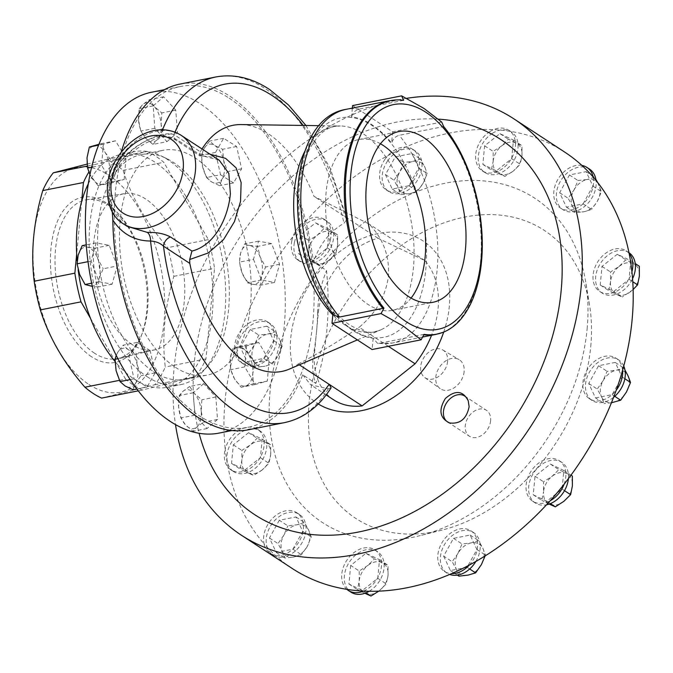 <?xml version="1.0" encoding="UTF-8"?>
<svg xmlns="http://www.w3.org/2000/svg" width="673" height="673" viewBox="0 0 673 673"><rect width="100%" height="100%" fill="white"/><g stroke="black" fill="none" stroke-linecap="round" stroke-linejoin="round"><path stroke-width="0.5" stroke-dasharray="3.37 2.52" d="M464.134 371.538A17.33 12.711 123.2 0 1 454.881 387.312A17.33 12.711 123.2 0 1 440.142 388.615A17.33 12.711 123.2 0 1 435.793 377.158A17.33 12.711 123.2 0 1 444.617 361.695A17.33 12.711 123.2 0 1 459.104 359.634A17.33 12.711 123.2 0 1 464.134 371.538M447.638 361.325A16.497 12.097 123.2 0 1 438.83 376.342A16.497 12.097 123.2 0 1 424.798 377.578A16.497 12.097 123.2 0 1 420.659 366.676A16.497 12.097 123.2 0 1 429.063 351.962A16.497 12.097 123.2 0 1 442.851 349.994A16.497 12.097 123.2 0 1 447.638 361.325M94.573 353.232A80.928 44.662 -101.2 0 1 55.186 267.442A80.928 44.662 -101.2 0 1 86.691 199.738A80.928 44.662 -101.2 0 1 108.555 205.315A80.928 44.662 -101.2 0 1 118.759 214.022A80.928 44.662 -101.2 0 1 142.356 333.026A80.928 44.662 -101.2 0 1 118.17 358.465A80.928 44.662 -101.2 0 1 94.573 353.232M132.169 344.542A79.549 43.905 -101.2 0 1 93.446 260.207A79.549 43.905 -101.2 0 1 124.421 193.656A79.549 43.905 -101.2 0 1 145.906 199.141A79.549 43.905 -101.2 0 1 184.545 281.928A79.549 43.905 -101.2 0 1 155.362 349.691A79.549 43.905 -101.2 0 1 132.169 344.542M91.587 356.783A84.226 46.487 -101.2 0 1 50.955 248.472A84.226 46.487 -101.2 0 1 106.141 202.834A84.226 46.487 -101.2 0 1 116.757 211.894A84.226 46.487 -101.2 0 1 141.322 335.751A84.226 46.487 -101.2 0 1 91.587 356.783M380.464 143.77A87.044 48.044 78.8 0 0 358.659 139.547A87.044 48.044 78.8 0 0 325.749 213.047A87.044 48.044 78.8 0 0 368.072 304.482A87.044 48.044 78.8 0 0 392.527 310.312A87.044 48.044 78.8 0 0 411.068 298.089M490.625 420.76A15.504 11.374 123.2 0 1 482.541 434.741A15.504 11.374 123.2 0 1 469.451 436.247A15.504 11.374 123.2 0 1 465.262 425.79A15.504 11.374 123.2 0 1 473.346 411.809A15.504 11.374 123.2 0 1 486.436 410.303A15.504 11.374 123.2 0 1 490.625 420.76M281.415 557.185A24.245 17.784 -56.8 0 0 303.759 539.216A24.245 17.784 -56.8 0 0 299.376 514.416A24.245 17.784 -56.8 0 0 290.778 512.22A24.245 17.784 -56.8 0 0 268.434 530.189A24.245 17.784 -56.8 0 0 272.826 554.998A24.245 17.784 -56.8 0 0 281.415 557.185M564.79 152.148A248.808 182.509 -56.8 0 0 510.269 131.353A248.808 182.509 -56.8 0 0 493.612 129.62A248.808 182.509 -56.8 0 0 405.516 147.093A248.808 182.509 -56.8 0 0 387.884 155.631A248.808 182.509 -56.8 0 0 306.93 219.978A248.808 182.509 -56.8 0 0 293.058 236.484A248.808 182.509 -56.8 0 0 240.951 330.477A248.808 182.509 -56.8 0 0 234.541 350.54A248.808 182.509 -56.8 0 0 225.068 400.713A248.808 182.509 -56.8 0 0 225.236 448.975A24.245 17.784 -56.8 0 0 228.021 467.222A24.245 17.784 -56.8 0 0 230.494 469.535A24.245 17.784 -56.8 0 0 230.974 469.863A24.245 17.784 -56.8 0 0 258.912 459.634A24.245 17.784 -56.8 0 0 257.995 429.61A24.245 17.784 -56.8 0 0 257.523 429.281A24.245 17.784 -56.8 0 0 225.236 448.975A248.808 182.509 -56.8 0 0 228.021 467.222A248.808 182.509 -56.8 0 0 264.018 543.734A24.245 17.784 -56.8 0 0 270.218 553.29A24.245 17.784 -56.8 0 0 275.24 555.267A24.245 17.784 -56.8 0 0 278.807 555.486A24.245 17.784 -56.8 0 0 301.159 537.508A24.245 17.784 -56.8 0 0 296.768 512.708A24.245 17.784 -56.8 0 0 288.179 510.513A24.245 17.784 -56.8 0 0 264.018 543.734A248.808 182.509 -56.8 0 0 275.24 555.267A248.808 182.509 -56.8 0 0 292.36 568.559M219.137 433.084A173.743 95.894 78.8 0 0 284.814 286.378A173.743 95.894 78.8 0 0 200.352 103.878A173.743 95.894 78.8 0 0 151.543 92.235M229.173 98.157A173.743 95.894 -101.2 0 1 313.643 280.666A173.743 95.894 -101.2 0 1 247.958 427.363A173.743 95.894 -101.2 0 1 199.158 415.729A173.743 95.894 -101.2 0 1 114.688 233.22A173.743 95.894 -101.2 0 1 180.372 86.523A173.743 95.894 -101.2 0 1 229.173 98.157M88.962 384.485A114.536 63.22 78.8 0 0 164.002 322.426A114.536 63.22 78.8 0 0 108.757 175.131A114.536 63.22 78.8 0 0 33.717 237.19A114.536 63.22 78.8 0 0 88.962 384.485M90.392 318.11L116.202 362.865A118.768 65.55 78.8 0 0 134.432 379.261A118.768 65.55 78.8 0 0 153.461 387.236A118.768 65.55 78.8 0 0 167.796 387.211A118.768 65.55 78.8 0 0 184.225 379.496A118.768 65.55 78.8 0 0 207.755 339.848L212.718 287.354A118.768 65.55 78.8 0 0 198.989 223.327L163.8 162.302A125.464 69.243 78.8 0 0 147.118 151.391L106.443 159.451A125.464 69.243 -101.2 0 1 114.856 164.128A125.464 69.243 -101.2 0 1 123.125 170.37C131.513 197.256 146.377 223.015 167.703 247.664A125.464 69.243 -101.2 0 1 173.844 276.334C164.607 307.847 161.747 338.065 165.28 366.995A125.464 69.243 -101.2 0 1 154.74 384.754L101.598 398.113M119.441 380.354L125.59 379.135A125.464 69.243 78.8 0 0 133.851 385.377A125.464 69.243 78.8 0 0 142.272 390.046L195.414 376.687A125.464 69.243 78.8 0 0 205.955 358.928L207.755 339.848A118.768 65.55 -101.2 0 0 212.718 287.354L214.519 268.275A125.464 69.243 78.8 0 0 208.378 239.596L198.989 223.327A118.768 65.55 -101.2 0 0 173.18 178.572A118.768 65.55 78.8 0 0 154.95 162.176A118.768 65.55 78.8 0 0 135.929 154.201L105.156 161.941A118.768 65.55 -101.2 0 1 121.594 154.226A118.768 65.55 -101.2 0 1 135.929 154.201L147.118 151.391M147.177 376.729A118.768 65.55 78.8 0 0 180.541 384.687A118.768 65.55 78.8 0 0 203.355 370.974A118.768 65.55 78.8 0 0 222.847 261.486A118.768 65.55 78.8 0 0 167.703 159.652A118.768 65.55 78.8 0 0 160.662 155.665A118.768 65.55 78.8 0 0 134.339 151.694A118.768 65.55 78.8 0 0 89.442 251.98A118.768 65.55 78.8 0 0 147.177 376.729M153.537 371.681A114.536 63.22 78.8 0 0 185.706 379.353A114.536 63.22 78.8 0 0 207.713 366.129A114.536 63.22 78.8 0 0 226.507 260.535A114.536 63.22 78.8 0 0 173.323 162.328A114.536 63.22 78.8 0 0 166.534 158.483A114.536 63.22 78.8 0 0 141.153 154.655A114.536 63.22 78.8 0 0 97.854 251.366A114.536 63.22 78.8 0 0 153.537 371.681M175.443 367.332A114.536 63.22 78.8 0 0 207.621 375.004A114.536 63.22 78.8 0 0 250.92 278.294A114.536 63.22 78.8 0 0 195.237 157.987A114.536 63.22 78.8 0 0 163.059 150.315A114.536 63.22 78.8 0 0 119.76 247.016A114.536 63.22 78.8 0 0 175.443 367.332M492.51 133.271A24.245 17.784 -56.8 0 0 478.688 153.595A24.245 17.784 -56.8 0 0 484.871 172.54A24.245 17.784 -56.8 0 0 503.783 171.228A24.245 17.784 -56.8 0 0 517.604 150.895A24.245 17.784 -56.8 0 0 511.421 131.958A24.245 17.784 -56.8 0 0 492.51 133.271M489.91 131.563A24.245 17.784 -56.8 0 0 476.089 151.896A24.245 17.784 -56.8 0 0 482.272 170.833A24.245 17.784 -56.8 0 0 501.183 169.52A24.245 17.784 -56.8 0 0 510.269 131.353A24.245 17.784 -56.8 0 0 508.822 130.251A24.245 17.784 -56.8 0 0 493.612 129.62A24.245 17.784 -56.8 0 0 489.91 131.563M237.872 356.034A24.245 17.784 -56.8 0 0 243.727 364.228A24.245 17.784 -56.8 0 0 267.669 358.869A24.245 17.784 -56.8 0 0 276.123 331.848A24.245 17.784 -56.8 0 0 270.268 323.654A24.245 17.784 -56.8 0 0 246.326 329.013A24.245 17.784 -56.8 0 0 237.872 356.034M235.264 354.334A24.245 17.784 -56.8 0 0 241.119 362.528A24.245 17.784 -56.8 0 0 265.061 357.17A24.245 17.784 -56.8 0 0 273.524 330.14A24.245 17.784 -56.8 0 0 267.669 321.946A24.245 17.784 -56.8 0 0 240.951 330.477A24.245 17.784 -56.8 0 0 234.541 350.54A24.245 17.784 -56.8 0 0 235.264 354.334M369.166 591.273A24.245 17.784 -56.8 0 0 369.856 590.852A24.245 17.784 -56.8 0 0 383.677 570.519A24.245 17.784 -56.8 0 0 377.494 551.582A24.245 17.784 -56.8 0 0 358.583 552.895A24.245 17.784 -56.8 0 0 344.761 573.219A24.245 17.784 -56.8 0 0 350.944 592.164M363.546 591.087A24.245 17.784 -56.8 0 0 367.248 589.144A24.245 17.784 -56.8 0 0 381.069 568.82A24.245 17.784 -56.8 0 0 374.886 549.875A24.245 17.784 -56.8 0 0 355.975 551.187A24.245 17.784 -56.8 0 0 346.881 589.355M623.745 366.036A24.245 17.784 -56.8 0 0 618.647 359.887A24.245 17.784 -56.8 0 0 594.705 365.246A24.245 17.784 -56.8 0 0 586.242 392.275A24.245 17.784 -56.8 0 0 592.097 400.469A24.245 17.784 -56.8 0 0 613.591 397.306M622.618 370.175A24.245 17.784 -56.8 0 0 621.894 366.381A24.245 17.784 -56.8 0 0 616.039 358.187A24.245 17.784 -56.8 0 0 592.097 363.546A24.245 17.784 -56.8 0 0 583.634 390.567A24.245 17.784 -56.8 0 0 589.489 398.761A24.245 17.784 -56.8 0 0 616.207 390.239M387.64 160.914A24.245 17.784 -56.8 0 0 388.809 191.586A24.245 17.784 -56.8 0 0 416.528 181.685A24.245 17.784 -56.8 0 0 415.359 151.004A24.245 17.784 -56.8 0 0 387.64 160.914M385.032 159.207A24.245 17.784 -56.8 0 0 386.201 189.879A24.245 17.784 -56.8 0 0 413.929 179.977A24.245 17.784 -56.8 0 0 412.751 149.305A24.245 17.784 -56.8 0 0 405.516 147.093A24.245 17.784 -56.8 0 0 387.884 155.631A24.245 17.784 -56.8 0 0 385.032 159.207M233.102 471.243A24.245 17.784 -56.8 0 0 233.581 471.563A24.245 17.784 -56.8 0 0 261.519 461.341A24.245 17.784 -56.8 0 0 260.602 431.309A24.245 17.784 -56.8 0 0 260.123 430.989A24.245 17.784 -56.8 0 0 232.185 441.21A24.245 17.784 -56.8 0 0 233.102 471.243M475.861 561.45A24.245 17.784 -56.8 0 0 473.556 532.536A24.245 17.784 -56.8 0 0 445.837 542.438A24.245 17.784 -56.8 0 0 447.007 573.11A24.245 17.784 -56.8 0 0 449.69 574.456M469.274 565.084A24.245 17.784 -56.8 0 0 472.126 561.501A24.245 17.784 -56.8 0 0 470.949 530.829A24.245 17.784 -56.8 0 0 443.229 540.73A24.245 17.784 -56.8 0 0 444.407 571.411A24.245 17.784 -56.8 0 0 451.642 573.615M628.969 252.678A24.245 17.784 -56.8 0 0 628.792 252.552A24.245 17.784 -56.8 0 0 600.846 262.781A24.245 17.784 -56.8 0 0 601.771 292.805A24.245 17.784 -56.8 0 0 602.242 293.134A24.245 17.784 -56.8 0 0 632.561 278.731M629.137 253.494A24.245 17.784 -56.8 0 0 626.656 251.172A24.245 17.784 -56.8 0 0 626.184 250.852A24.245 17.784 -56.8 0 0 598.247 261.074A24.245 17.784 -56.8 0 0 599.163 291.106A24.245 17.784 -56.8 0 0 599.635 291.426A24.245 17.784 -56.8 0 0 631.922 271.732M589.548 169.125A24.245 17.784 -56.8 0 0 580.95 166.929A24.245 17.784 -56.8 0 0 558.607 184.907A24.245 17.784 -56.8 0 0 562.998 209.707A24.245 17.784 -56.8 0 0 571.587 211.902A24.245 17.784 -56.8 0 0 596.042 180.44M581.918 165.449A24.245 17.784 -56.8 0 0 578.351 165.23A24.245 17.784 -56.8 0 0 555.999 183.199A24.245 17.784 -56.8 0 0 560.39 207.999A24.245 17.784 -56.8 0 0 568.979 210.195A24.245 17.784 -56.8 0 0 593.14 176.974M568.391 478.646A24.245 17.784 -56.8 0 0 561.829 462.368A24.245 17.784 -56.8 0 0 529.163 483.643A24.245 17.784 -56.8 0 0 535.279 502.95A24.245 17.784 -56.8 0 0 546.51 504.809M564.1 484.224A24.245 17.784 -56.8 0 0 565.328 479.967A24.245 17.784 -56.8 0 0 559.221 460.66A24.245 17.784 -56.8 0 0 526.564 481.935A24.245 17.784 -56.8 0 0 532.671 501.242A24.245 17.784 -56.8 0 0 550.228 500.737M294.429 242.448A24.245 17.784 -56.8 0 0 300.545 261.755A24.245 17.784 -56.8 0 0 333.202 240.48A24.245 17.784 -56.8 0 0 327.095 221.173A24.245 17.784 -56.8 0 0 294.429 242.448M291.83 240.741A24.245 17.784 -56.8 0 0 297.937 260.047A24.245 17.784 -56.8 0 0 330.594 238.772A24.245 17.784 -56.8 0 0 324.487 219.465A24.245 17.784 -56.8 0 0 306.93 219.978A24.245 17.784 -56.8 0 0 293.058 236.484A24.245 17.784 -56.8 0 0 291.83 240.741M590.751 346.427A172.12 126.255 -56.8 0 0 589.498 304.76A172.12 126.255 -56.8 0 0 445.4 222.359A172.12 126.255 -56.8 0 0 309.176 402.269A172.12 126.255 -56.8 0 0 442.094 530.072A172.12 126.255 -56.8 0 0 590.751 346.427M587.125 328.912A193.832 142.18 -56.8 0 0 585.712 281.995A193.832 142.18 -56.8 0 0 423.435 189.197A193.832 142.18 -56.8 0 0 270.033 391.795A193.832 142.18 -56.8 0 0 419.716 535.716A193.832 142.18 -56.8 0 0 587.125 328.912M406.551 98.342A248.808 182.509 -56.8 0 0 174.156 367.408A248.808 182.509 -56.8 0 0 175.485 424.587M318.287 313.122L317.622 312.684A198.055 109.312 -101.2 0 1 316.436 332.698L318.287 313.122A70.48 51.703 123.2 0 1 377.974 238.225L424.856 260.535A83.174 61.007 123.2 0 1 438.081 308.571A83.174 61.007 123.2 0 1 431.57 335.263M388.371 346.309L359.222 327.238C376.039 313.122 385.772 296.078 388.447 276.107C389.617 255.833 383.13 238.461 368.989 223.983L314.005 196.381A125.464 69.243 -101.2 0 0 268.241 133.708A125.464 69.243 -101.2 0 0 241.094 124.572M121.224 152.182A176.208 97.257 -101.2 0 0 118.044 164.7C129.839 149.928 144.03 139.95 160.611 134.768C165.97 133.523 170.437 133.464 174.021 134.583L200.335 151.795L199.637 154.159L200.243 156.06C210.01 156.254 216.37 157.659 219.314 160.275L200.991 155.421L179.447 141.33C173.373 136.981 165.693 135.466 156.405 136.787C139.084 142.281 125.304 153.04 115.083 169.066L109.337 188.356L112.223 211.145A8.808 4.307 -20.7 0 0 112.82 208.302L110.995 200.773M179.884 84.1A176.208 97.257 -101.2 0 1 229.384 95.903A176.208 97.257 -101.2 0 1 313.357 261.898L326.531 270.512A198.055 109.312 -101.2 0 1 315.856 383.408C312.407 375.374 311.767 364.85 313.921 351.844A198.055 109.312 -101.2 0 0 316.436 332.698L314.585 352.273L313.921 351.844M299.342 364.825L298.156 364.051A125.464 69.243 -101.2 0 1 289.567 369.014M298.156 364.051C318.312 353.594 338.67 341.32 359.222 327.238M352.341 108.101L351.508 116.858A112.441 62.059 -101.2 0 1 372.043 124.799A112.441 62.059 -101.2 0 1 391.602 143.088C392.99 138.941 395.522 136.341 399.198 135.298L443.692 126.566M424.049 334.355L379.538 343.272L377.553 343.339L373.153 338.258A112.441 62.059 -101.2 0 1 352.618 330.325A112.441 62.059 -101.2 0 1 333.059 312.036L334.405 315.376M443.709 332.075A96.912 71.086 -56.8 0 0 449.32 306.341A96.912 71.086 -56.8 0 0 378.419 233.497A96.912 71.086 -56.8 0 0 290.778 337.787A96.912 71.086 -56.8 0 0 318.245 403.96M438.367 119.138A224.328 164.549 -56.8 0 0 194.177 363.437A224.328 164.549 -56.8 0 0 199.099 433.277M118.044 164.7L115.941 171.783L109.337 188.356C108.631 194.892 109.354 201.084 111.508 206.939L127.163 226.33C121.485 223.066 116.698 217.051 112.82 208.302A8.808 4.307 -20.7 0 0 111.508 206.939M248.438 429.786A176.208 97.257 -101.2 0 0 302.69 374.794L315.856 383.408M403.607 100.336L359.104 109.068C355.437 110.111 352.904 112.711 351.508 116.858M441.707 122.082L392.662 131.807L352.576 105.585M392.662 131.807L391.602 143.088M333.059 312.036L332.925 313.525M373.153 338.258L372.085 349.531M115.083 169.066A8.808 2.078 28.6 0 1 116.488 171.447L116.488 171.447A8.808 2.078 28.6 0 1 115.941 171.783M200.335 151.795A125.464 69.243 -101.2 0 1 202.026 148.969M199.637 154.159L210.069 154.226M377.974 238.225L314.005 196.381M302.69 374.794L310.682 384.796L328.348 388.801L331.141 387.749M303.195 125.439A167.4 92.394 -101.2 0 1 344.971 216.63L347.091 219.162L343.996 223.285C330.014 231.218 319.801 244.089 313.357 261.898M162.513 129.822A176.208 97.257 -101.2 0 0 160.611 134.768A8.808 3.988 -107.8 0 1 158.82 137.41L158.82 137.41A8.808 3.988 -107.8 0 1 156.405 136.787M175.022 132.16A167.4 92.394 -101.2 0 0 174.021 134.583A8.808 6.461 -56.8 0 0 176.41 140.522L176.41 140.522A8.808 6.461 -56.8 0 0 179.447 141.33M200.243 156.06L200.991 155.421M333.648 399.829A70.48 51.703 123.2 0 1 314.585 352.273M317.622 312.684C318.043 298.366 321.013 284.309 326.531 270.512M424.856 260.535L368.989 223.983M329.105 229.308L315.578 222.864L300.284 235.02L298.526 253.62L312.062 260.056L327.347 247.9L329.105 229.308L337.636 234.885L337.653 244.77A17.624 12.922 -56.8 0 0 331.764 232.252A17.624 12.922 -56.8 0 0 317.353 235.113A17.624 12.922 -56.8 0 0 308.823 250.482L308.806 240.598L317.353 235.113L324.1 228.441L337.636 234.885M329.122 260.14A17.624 12.922 -56.8 0 0 337.653 244.77L335.877 253.477L329.122 260.14L320.584 265.633L314.712 263A17.624 12.922 -56.8 0 0 329.122 260.14M314.712 263A17.624 12.922 123.2 0 1 308.823 250.482L307.048 259.198L314.712 263M315.578 222.864L324.1 228.441M327.347 247.9L335.877 253.477M312.062 260.056L320.584 265.633M298.526 253.62L307.048 259.198M300.284 235.02L308.806 240.598M533.26 494.815L546.796 501.25L562.09 489.094L563.839 470.503L550.312 464.059L535.018 476.215L533.26 494.815L541.782 500.392L543.557 491.677A17.624 12.922 -56.8 0 0 549.446 504.195A17.624 12.922 -56.8 0 0 563.856 501.335A17.624 12.922 -56.8 0 0 572.387 485.965A17.624 12.922 123.2 0 0 566.498 473.447A17.624 12.922 -56.8 0 0 552.087 476.307A17.624 12.922 -56.8 0 0 543.557 491.677L543.54 481.792L552.087 476.307L558.834 469.636L572.37 476.08M549.446 504.195L541.782 500.392M546.796 501.25L550.396 503.606M535.018 476.215L543.54 481.792M550.312 464.059L558.834 469.636M563.839 470.503L570.982 475.172M562.09 489.094L564.487 490.667M583.07 203.869L592.913 186.118L586.116 171.665L569.467 174.963L559.625 192.714L566.43 207.166L583.07 203.869L591.592 209.446L584.172 211.684A17.624 12.922 -56.8 0 0 597.414 201.151A17.624 12.922 -56.8 0 0 598.936 185.05A17.624 12.922 -56.8 0 0 587.218 179.472L594.638 177.243L595.874 179.304M572.445 206.106A17.624 12.922 -56.8 0 0 584.172 211.684L574.952 212.744L572.445 206.106L568.155 198.291L573.968 190.005A17.624 12.922 -56.8 0 0 572.445 206.106M573.968 190.005A17.624 12.922 123.2 0 1 587.218 179.472L577.998 180.541L573.968 190.005M597.582 182.366L601.435 191.696L597.414 201.151L591.592 209.446M592.913 186.118L601.435 191.696M566.43 207.166L574.952 212.744M559.625 192.714L568.155 198.291M569.467 174.963L577.998 180.541M586.116 171.665L594.638 177.243M613.759 291.443L629.053 279.287L630.811 260.687L617.276 254.251L601.982 266.407L600.223 284.999L613.759 291.443L622.281 297.02L616.409 294.387A17.624 12.922 -56.8 0 0 630.828 291.527A17.624 12.922 -56.8 0 0 639.35 276.149A17.624 12.922 -56.8 0 0 633.461 263.631L639.333 266.264M610.52 281.869A17.624 12.922 -56.8 0 0 616.409 294.387L608.754 290.576L610.52 281.869L610.504 271.985L619.051 266.491A17.624 12.922 -56.8 0 0 610.52 281.869M619.051 266.491A17.624 12.922 123.2 0 1 633.461 263.631L625.797 259.828L619.051 266.491M633.125 289.558L622.281 297.02M629.053 279.287L632.771 281.718M600.223 284.999L608.754 290.576M601.982 266.407L610.504 271.985M617.276 254.251L625.797 259.828M630.811 260.687L635.253 263.597M443.642 556.125L450.439 570.578L467.079 567.28L476.93 549.521L470.124 535.069L453.484 538.366L443.642 556.125L452.163 561.703L457.985 553.408A17.624 12.922 -56.8 0 0 456.462 569.509A17.624 12.922 -56.8 0 0 468.181 575.087A17.624 12.922 -56.8 0 0 481.422 564.563A17.624 12.922 123.2 0 0 482.945 548.461A17.624 12.922 -56.8 0 0 471.226 542.884A17.624 12.922 -56.8 0 0 457.985 553.408L462.006 543.944L471.226 542.884L478.654 540.646L482.945 548.461L485.452 555.099L485.191 555.873M458.969 576.155L456.462 569.509L452.163 561.703M450.439 570.578L457.388 575.121M453.484 538.366L462.006 543.944M470.124 535.069L478.654 540.646M476.93 549.521L485.452 555.099M467.079 567.28L469.67 568.971M248.606 432.68L233.321 444.836L231.562 463.428L245.098 469.872L260.384 457.716L262.142 439.116L248.606 432.68L257.136 438.258L264.8 442.06A17.624 12.922 -56.8 0 0 250.381 444.92A17.624 12.922 -56.8 0 0 241.859 460.298A17.624 12.922 -56.8 0 0 247.748 472.816L240.084 469.005L241.859 460.298L241.843 450.414L250.381 444.92L257.136 438.258M270.689 454.578A17.624 12.922 -56.8 0 0 264.8 442.06L270.672 444.693L270.689 454.578L268.914 463.293L262.159 469.956A17.624 12.922 -56.8 0 0 270.689 454.578M262.159 469.956A17.624 12.922 123.2 0 1 247.748 472.816L253.62 475.449L262.159 469.956M233.321 444.836L241.843 450.414M262.142 439.116L270.672 444.693M260.384 457.716L268.914 463.293M245.098 469.872L253.62 475.449M231.562 463.428L240.084 469.005M418.724 167.998L411.926 153.545L395.287 156.843L385.444 174.601L392.241 189.054L408.881 185.748L418.724 167.998L427.254 173.575L423.224 183.039A17.624 12.922 -56.8 0 0 424.747 166.929A17.624 12.922 -56.8 0 0 413.029 161.36A17.624 12.922 -56.8 0 0 399.787 171.884L403.808 162.42L413.029 161.36L420.457 159.122L424.747 166.929L427.254 173.575M409.983 193.563A17.624 12.922 -56.8 0 0 423.224 183.039L417.411 191.325L409.983 193.563L400.763 194.632L398.265 187.986A17.624 12.922 -56.8 0 0 409.983 193.563M398.265 187.986A17.624 12.922 123.2 0 1 399.787 171.884L393.966 180.179L398.265 187.986M411.926 153.545L420.457 159.122M408.881 185.748L417.411 191.325M392.241 189.054L400.763 194.632M385.444 174.601L393.966 180.179M395.287 156.843L403.808 162.42M595.529 397.928L612.169 394.63L622.012 376.88L615.215 362.427L598.575 365.725L588.724 383.475L595.529 397.928L604.051 403.514L601.544 396.868A17.624 12.922 -56.8 0 0 613.271 402.446A17.624 12.922 -56.8 0 0 626.513 391.922A17.624 12.922 -56.8 0 0 628.035 375.812A17.624 12.922 123.2 0 0 616.317 370.234A17.624 12.922 -56.8 0 0 603.067 380.767A17.624 12.922 -56.8 0 0 601.544 396.868L597.254 389.053L603.067 380.767L607.096 371.303L616.317 370.234L623.736 368.005L624.973 370.066M611.437 402.774L604.051 403.514M612.169 394.63L614.752 396.321M588.724 383.475L597.254 389.053M598.575 365.725L607.096 371.303M615.215 362.427L623.736 368.005M622.012 376.88L624.847 378.731M350.683 565.429L348.925 584.029L362.461 590.465L377.755 578.309L379.513 559.717L365.977 553.282L350.683 565.429L359.214 571.015L367.752 565.522A17.624 12.922 -56.8 0 0 359.231 580.892A17.624 12.922 -56.8 0 0 365.111 593.409A17.624 12.922 -56.8 0 0 379.53 590.558L378.756 591.155M382.163 562.662A17.624 12.922 -56.8 0 0 367.752 565.522L374.499 558.859L388.035 565.295L388.052 575.179A17.624 12.922 -56.8 0 0 382.163 562.662M388.052 575.179A17.624 12.922 123.2 0 1 379.53 590.558L386.277 583.886L388.052 575.179M365.111 593.409L357.456 589.607L359.231 580.892L359.214 571.015M348.925 584.029L357.456 589.607M365.977 553.282L374.499 558.859M379.513 559.717L388.035 565.295M377.755 578.309L386.277 583.886M362.461 590.465L366.062 592.829M266.844 326.186L250.196 329.484L240.354 347.243L247.151 361.695L263.799 358.398L273.642 340.639L266.844 326.186L275.366 331.764L279.665 339.579A17.624 12.922 -56.8 0 0 267.938 334.001A17.624 12.922 -56.8 0 0 254.697 344.526A17.624 12.922 -56.8 0 0 253.174 360.635L248.884 352.82L254.697 344.526L258.726 335.061L267.938 334.001L275.366 331.764M278.142 355.681A17.624 12.922 -56.8 0 0 279.665 339.579L282.164 346.216L278.142 355.681L272.321 363.975L264.893 366.213A17.624 12.922 -56.8 0 0 278.142 355.681M264.893 366.213A17.624 12.922 123.2 0 1 253.174 360.635L255.681 367.273L264.893 366.213M250.196 329.484L258.726 335.061M273.642 340.639L282.164 346.216M263.799 358.398L272.321 363.975M247.151 361.695L255.681 367.273M240.354 347.243L248.884 352.82M511.682 158.685L513.44 140.093L499.904 133.649L484.619 145.805L482.861 164.405L496.388 170.841L511.682 158.685L520.212 164.262L513.457 170.925A17.624 12.922 -56.8 0 0 521.979 155.556A17.624 12.922 -56.8 0 0 516.098 143.038A17.624 12.922 -56.8 0 0 501.679 145.89L508.435 139.227L521.97 145.671L521.979 155.556L520.212 164.262M499.046 173.785A17.624 12.922 -56.8 0 0 513.457 170.925L504.918 176.419L499.046 173.785L491.383 169.983L493.158 161.268A17.624 12.922 -56.8 0 0 499.046 173.785M493.158 161.268A17.624 12.922 123.2 0 1 501.679 145.89L493.141 151.383L493.158 161.268M513.44 140.093L521.97 145.671M496.388 170.841L504.918 176.419M482.861 164.405L491.383 169.983M484.619 145.805L493.141 151.383M499.904 133.649L508.435 139.227M253.477 259.324L261.444 279.985L274.491 282.45L279.581 264.253L271.623 243.601L258.567 241.136L253.477 259.324L239.479 262.1L240.572 253.292L244.568 243.912L249.641 245.426L257.616 246.377L260.148 256.993L265.583 267.038L261.587 276.418L260.493 285.226L252.518 284.284L247.437 282.761L242.011 272.716L239.479 262.1M166.963 141.65L177.436 132.564L175.771 110.136L163.64 96.786L153.166 105.863L154.824 128.299L166.963 141.65L152.956 144.426L145.444 138.032L140.825 131.075L138.545 120.147L139.168 108.639L142.954 104.391L149.642 99.562L154.26 106.519L161.772 112.913L161.15 124.412L163.43 135.34L156.742 140.169L152.956 144.426M203.717 383.669L193.244 392.754L194.901 415.182L207.032 428.533L217.505 419.456L215.848 397.02L203.717 383.669L189.71 386.445L194.329 393.411L201.85 399.796L201.227 411.304L203.507 422.232L196.819 427.061L193.033 431.309L185.521 424.924L180.902 417.958L178.623 407.03L179.237 395.531L183.031 391.274L189.71 386.445M117.195 265.995L109.236 245.334L96.18 242.869L91.091 261.057L99.057 281.718L112.105 284.183L117.195 265.995L103.196 268.771L99.2 278.151L98.107 286.959L92.319 286.37M220.525 174.736L233.565 182.921L241.615 168.805L236.635 146.495L223.604 138.31L215.545 152.426L220.525 174.736L206.518 177.512L202.581 166.643L201.538 155.202L204.121 148.43L209.597 141.086L214.67 145.469L222.637 149.271L223.68 160.712L227.617 171.581L222.14 178.925L219.558 185.698L211.591 181.895L206.518 177.512M246.52 345.872L244.745 366.903L255.143 384.502L267.324 381.078L269.099 360.055L258.693 342.448L246.52 345.872L232.513 348.648L244.694 345.224L248.446 354.309L255.092 362.831L252.762 373.633L253.317 383.854L241.144 387.286L234.49 378.764L230.738 369.679L230.183 359.449L232.513 348.648M150.155 350.583L137.115 342.397L129.056 356.513L134.036 378.823L147.076 387.009L155.135 372.892L150.155 350.583L136.148 353.359L137.191 364.8L141.128 375.669L135.652 383.013L133.069 389.785M124.16 179.447L125.935 158.416L115.529 140.808L103.356 144.241L101.581 165.264L111.979 182.871L124.16 179.447L110.153 182.223L97.98 185.647L89.963 174.576M125.59 379.135L116.202 362.865A118.768 65.55 -101.2 0 1 115.049 361.502M81.635 201.597L76.672 254.083M77.159 260.931A118.768 65.55 78.8 0 0 78.118 269.654M88.306 183.771A118.768 65.55 78.8 0 1 105.156 161.941L93.968 164.75A125.464 69.243 78.8 0 0 88.87 172.044M142.272 390.046L138.276 390.845M205.955 358.928L165.28 366.995M154.74 384.754L195.414 376.687M208.378 239.596L167.703 247.664M173.844 276.334L214.519 268.275M123.125 170.37L163.8 162.302M87.263 166.08L93.968 164.75M87.036 164.119L106.443 159.451M261.444 279.985L247.437 282.761M274.491 282.45L260.493 285.226M279.581 264.253L265.583 267.038M271.623 243.601L257.616 246.377M258.567 241.136L244.568 243.912M249.641 245.426A19.803 10.928 78.8 0 0 240.572 253.292A19.803 10.928 78.8 0 0 242.011 272.716A19.803 10.928 78.8 0 0 252.518 284.284A19.803 10.928 -101.2 0 0 261.587 276.418A19.803 10.928 78.8 0 0 260.148 256.993A19.803 10.928 78.8 0 0 249.641 245.426M177.436 132.564L163.43 135.34M175.771 110.136L161.772 112.913M163.64 96.786L149.642 99.562M153.166 105.863L139.168 108.639M154.824 128.299L140.825 131.075M138.545 120.147A19.803 10.928 78.8 0 0 145.444 138.032A19.803 10.928 78.8 0 0 156.742 140.169A19.803 10.928 78.8 0 0 161.15 124.412A19.803 10.928 -101.2 0 0 154.26 106.519A19.803 10.928 78.8 0 0 142.954 104.391A19.803 10.928 78.8 0 0 138.545 120.147M193.244 392.754L179.237 395.531M194.901 415.182L180.902 417.958M207.032 428.533L193.033 431.309M217.505 419.456L203.507 422.232M215.848 397.02L201.85 399.796M201.227 411.304A19.803 10.928 78.8 0 0 194.329 393.411A19.803 10.928 78.8 0 0 183.031 391.274A19.803 10.928 78.8 0 0 178.623 407.03A19.803 10.928 -101.2 0 0 185.521 424.924A19.803 10.928 78.8 0 0 196.819 427.061A19.803 10.928 78.8 0 0 201.227 411.304M109.236 245.334L95.23 248.11L97.762 258.726L103.196 268.771M82.182 245.645L87.254 247.168L95.23 248.11M96.18 242.869L86.253 244.837M91.091 261.057L88.02 261.671M99.057 281.718L91.654 283.19M112.105 284.183L98.107 286.959M90.132 286.017A19.803 10.928 78.8 0 0 99.2 278.151A19.803 10.928 78.8 0 0 97.762 258.726A19.803 10.928 78.8 0 0 87.254 247.168A19.803 10.928 -101.2 0 0 78.186 255.025A19.803 10.928 78.8 0 0 79.624 274.458A19.803 10.928 78.8 0 0 90.132 286.017M233.565 182.921L219.558 185.698M241.615 168.805L227.617 171.581M236.635 146.495L222.637 149.271M223.604 138.31L209.597 141.086M215.545 152.426L201.538 155.202M204.121 148.43A19.803 10.928 78.8 0 0 202.581 166.643A19.803 10.928 78.8 0 0 211.591 181.895A19.803 10.928 78.8 0 0 222.14 178.925A19.803 10.928 -101.2 0 0 223.68 160.712A19.803 10.928 78.8 0 0 214.67 145.469A19.803 10.928 78.8 0 0 204.121 148.43M244.745 366.903L230.738 369.679M255.143 384.502L241.144 387.286M267.324 381.078L253.317 383.854M269.099 360.055L255.092 362.831M258.693 342.448L244.694 345.224M248.446 354.309A19.803 10.928 78.8 0 0 237.157 347.226A19.803 10.928 78.8 0 0 230.183 359.449A19.803 10.928 78.8 0 0 234.49 378.764A19.803 10.928 -101.2 0 0 245.78 385.856A19.803 10.928 78.8 0 0 252.762 373.633A19.803 10.928 78.8 0 0 248.446 354.309M137.115 342.397L123.109 345.173L128.181 349.556L136.148 353.359M116.236 355.386L117.632 352.517L123.109 345.173M129.056 356.513L117.935 358.717M134.036 378.823L130.2 379.58M147.076 387.009L136.888 389.028M155.135 372.892L141.128 375.669M135.652 383.013A19.803 10.928 78.8 0 0 137.191 364.8A19.803 10.928 78.8 0 0 128.181 349.556A19.803 10.928 78.8 0 0 117.632 352.517A19.803 10.928 -101.2 0 0 116.101 370.73A19.803 10.928 78.8 0 0 125.111 385.982A19.803 10.928 78.8 0 0 135.652 383.013M125.935 158.416L111.928 161.192L109.598 171.994L110.153 182.223M115.529 140.808L101.53 143.593L105.282 152.678L111.928 161.192M103.356 144.241L98.544 145.191M98.923 144.266L101.53 143.593M101.581 165.264L91.595 167.249M111.979 182.871L97.98 185.647M91.326 177.134A19.803 10.928 78.8 0 0 102.616 184.225A19.803 10.928 78.8 0 0 109.598 171.994A19.803 10.928 78.8 0 0 105.282 152.678A19.803 10.928 -101.2 0 0 93.993 145.587A19.803 10.928 78.8 0 0 87.019 157.819A19.803 10.928 78.8 0 0 91.326 177.134M279.295 520.254L269.452 538.005L276.258 552.457L292.898 549.16L302.741 531.401L295.943 516.948L279.295 520.254L287.825 525.832L297.037 524.763A17.624 12.922 -56.8 0 0 283.796 535.287A17.624 12.922 -56.8 0 0 282.273 551.397A17.624 12.922 -56.8 0 0 294 556.975L284.78 558.035L282.273 551.397L277.983 543.582L283.796 535.287L287.825 525.832M308.764 530.341A17.624 12.922 -56.8 0 0 297.037 524.763L304.465 522.526L308.764 530.341L311.263 536.978L307.241 546.442A17.624 12.922 -56.8 0 0 308.764 530.341M307.241 546.442A17.624 12.922 123.2 0 1 294 556.975L301.42 554.737L307.241 546.442M276.258 552.457L284.78 558.035M269.452 538.005L277.983 543.582M292.898 549.16L301.42 554.737M302.741 531.401L311.263 536.978M295.943 516.948L304.465 522.526M305.071 150.853A104.668 57.769 -101.2 0 1 340.269 125.96A104.668 57.769 -101.2 0 1 362.915 133.582A104.668 57.769 -101.2 0 1 413.357 237.527A104.668 57.769 -101.2 0 1 380.708 329.888A104.668 57.769 -101.2 0 1 344.828 324.891A104.668 57.769 -101.2 0 1 332.799 314.855M123.235 223.756A52.864 38.773 123.2 0 1 108.933 188.095A52.864 38.773 123.2 0 1 136.51 140.447A52.864 38.773 123.2 0 1 181.113 135.29M352.559 329.778A111.827 61.723 -101.2 0 1 298.627 185.975A111.827 61.723 -101.2 0 1 371.883 125.388A111.827 61.723 -101.2 0 1 425.824 269.192A111.827 61.723 -101.2 0 1 352.559 329.778M215.924 76.958A176.208 97.257 -101.2 0 1 265.423 88.76A176.208 97.257 -101.2 0 1 343.996 223.285M379.538 343.272A119.113 65.744 78.8 0 0 392.494 343.011A119.113 65.744 78.8 0 0 437.753 259.669A119.113 65.744 78.8 0 0 399.198 135.298M389.608 100.714A119.113 65.744 -101.2 0 1 402.563 100.454M442.649 126.684A119.113 65.744 -101.2 0 1 481.203 251.054A119.113 65.744 -101.2 0 1 435.944 334.397M423.83 334.775A119.113 65.744 -101.2 0 1 422.989 334.658M359.104 109.068A119.113 65.744 78.8 0 0 346.149 109.329M328.348 388.801A176.208 97.257 -101.2 0 1 284.477 422.636M357.371 339.907L380.708 329.888L375.458 331.52C369.527 333.539 361.09 331.427 350.153 325.202C329.341 312.163 309.075 276.544 302.084 237.805C296.12 203.372 298.265 174.551 308.537 151.324C315.873 136.526 324.622 128.24 334.792 126.457L340.269 125.96L319.372 125.666M424.798 377.578L440.142 388.615M124.421 193.656L86.691 199.738M358.659 139.547L399.013 131.546M447.646 421.979L469.451 436.247M299.376 514.416L296.768 512.708M232.05 430.518L247.958 427.363M167.796 387.211L180.541 384.687M185.706 379.353L207.621 375.004M207.713 366.129L203.355 370.974M484.871 172.54L482.272 170.833M243.727 364.228L241.119 362.528M377.494 551.582L374.886 549.875M618.647 359.887L616.039 358.187M388.809 191.586L386.201 189.879M233.581 471.563L230.974 469.863M473.556 532.536L470.949 530.829M628.792 252.552L626.184 250.852M562.998 209.707L560.39 207.999M561.829 462.368L559.221 460.66M300.545 261.755L297.937 260.047M589.498 304.76L585.712 281.995M422.61 337.038L392.494 343.011L377.553 343.339M114.183 176.452L116.488 171.447C120.29 164.734 124.825 159.038 130.074 154.353C131.95 152.586 137.099 147.942 146.226 142.836L158.82 137.41C165.003 136.249 170.866 137.284 176.41 140.522L200.074 156.01M305.946 125.481L330.266 168.477L347.091 219.162M326.144 394.916L310.682 384.796M442.094 530.072L419.716 535.716M327.095 221.173L324.487 219.465M535.279 502.95L532.671 501.242M602.242 293.134L599.635 291.426M447.007 573.11L444.407 571.411M260.123 430.989L257.523 429.281M415.359 151.004L412.751 149.305M592.097 400.469L589.489 398.761M270.268 323.654L267.669 321.946M511.421 131.958L508.822 130.251M166.534 158.483L160.662 155.665M141.153 154.655L163.059 150.315M121.594 154.226L134.339 151.694M164.464 89.677L180.372 86.523M272.826 554.998L270.218 553.29M464.622 396.027L486.436 410.303M392.527 310.312L432.882 302.312M118.759 214.022L116.757 211.894M142.356 333.026L141.322 335.751M155.362 349.691L118.17 358.465M442.851 349.994L459.104 359.634"/><path stroke-width="1.01" d="M423.468 137.376A87.044 48.044 78.8 0 0 399.013 131.546A87.044 48.044 78.8 0 0 366.104 205.038A87.044 48.044 78.8 0 0 408.427 296.482A87.044 48.044 78.8 0 0 432.882 302.312A87.044 48.044 78.8 0 0 465.792 228.812A87.044 48.044 78.8 0 0 423.468 137.376M411.068 298.089A87.044 48.044 78.8 0 0 423.149 217.859A87.044 48.044 78.8 0 0 383.114 145.376A87.044 48.044 78.8 0 0 380.464 143.77M449.623 422.938A15.504 11.374 123.2 0 1 447.646 421.979A15.504 11.374 123.2 0 1 443.448 411.523A15.504 11.374 123.2 0 1 451.541 397.541A15.504 11.374 123.2 0 1 464.622 396.027A15.504 11.374 123.2 0 1 468.223 400.805L469.131 406.702C466.608 418.85 460.105 424.268 449.623 422.938C439.763 418.244 438.342 410.093 445.366 398.475C455.394 389.81 463.007 390.584 468.223 400.805M164.464 89.677L151.543 92.235A173.743 95.894 78.8 0 0 85.858 238.94A173.743 95.894 78.8 0 0 170.328 421.441A173.743 95.894 78.8 0 0 219.137 433.084L232.05 430.518M138.276 390.845L101.598 398.113A125.464 69.243 -101.2 0 1 93.177 393.444A125.464 69.243 -101.2 0 1 84.916 387.202L119.441 380.354M613.591 397.306A24.245 17.784 -56.8 0 0 624.502 368.081A24.245 17.784 -56.8 0 0 623.745 366.036M449.69 574.456A24.245 17.784 -56.8 0 0 474.734 563.208A24.245 17.784 -56.8 0 0 475.861 561.45M632.561 278.731A24.245 17.784 -56.8 0 0 629.263 252.88A24.245 17.784 -56.8 0 0 628.969 252.678M546.51 504.809A24.245 17.784 -56.8 0 0 567.936 481.675A24.245 17.784 -56.8 0 0 568.391 478.646M175.485 424.587A248.808 182.509 -56.8 0 0 241.456 535.254L292.36 568.559A248.808 182.509 -56.8 0 0 346.881 589.355A248.808 182.509 -56.8 0 0 363.546 591.087A248.808 182.509 -56.8 0 0 451.642 573.615A248.808 182.509 -56.8 0 0 469.274 565.084A248.808 182.509 -56.8 0 0 550.228 500.737A248.808 182.509 -56.8 0 0 564.1 484.224A248.808 182.509 -56.8 0 0 616.207 390.239A248.808 182.509 -56.8 0 0 622.618 370.175A248.808 182.509 -56.8 0 0 632.09 319.995A248.808 182.509 -56.8 0 0 631.922 271.732A248.808 182.509 -56.8 0 0 629.137 253.494A248.808 182.509 -56.8 0 0 593.14 176.974A248.808 182.509 -56.8 0 0 581.918 165.449A248.808 182.509 -56.8 0 0 564.79 152.148L513.886 118.843A248.808 182.509 -56.8 0 0 406.551 98.342M425.841 112.248A114.536 63.22 -101.2 0 1 481.094 259.542A114.536 63.22 -101.2 0 1 406.055 321.601A114.536 63.22 -101.2 0 1 350.801 174.307A114.536 63.22 -101.2 0 1 425.841 112.248M382.903 308.427A119.113 65.744 -101.2 0 1 344.349 184.057A119.113 65.744 -101.2 0 1 389.608 100.714L346.149 109.329C284.443 118.869 282.517 255.833 334.405 315.376L339.444 317.05L383.963 308.133L381.036 313.584L403.497 326.22L421.13 339.806L424.049 334.355A119.02 65.693 -101.2 0 0 443.162 332.294L435.944 334.397A119.113 65.744 -101.2 0 1 423.83 334.775M352.341 108.101L352.576 105.585L401.621 95.86L424.074 108.496L441.707 122.082L443.692 126.566A119.02 65.693 -101.2 0 1 482.297 245.292A119.02 65.693 -101.2 0 1 443.162 332.294M241.456 535.254A248.808 182.509 -56.8 0 0 451.406 510.967A248.808 182.509 -56.8 0 0 581.178 286.69A248.808 182.509 -56.8 0 0 513.886 118.843M431.57 335.263A83.174 61.007 123.2 0 1 415.098 363.79L388.371 346.309M210.069 154.226L225.581 158.365L236.088 167.838L241.136 182.56L240.539 201.412L234.456 221.619L223.495 239.689L208.243 252.981L189.677 259.526L191.948 251.054C215.267 245.292 228.223 217.034 230.385 193.824L228.837 173.424L219.263 160.241M121.224 152.182A176.208 97.257 -101.2 0 1 179.884 84.1L215.924 76.958A176.208 97.257 -101.2 0 0 162.513 129.822M357.371 339.907L289.567 369.014A125.464 69.243 -101.2 0 1 246.562 363.025A125.464 69.243 -101.2 0 1 189.786 263.37L163.48 246.15C160.098 243.037 155.799 241.329 150.567 241.027C134.507 240.9 121.922 233.884 112.82 219.995A176.208 97.257 -101.2 0 0 248.438 429.786L284.477 422.636A176.208 97.257 -101.2 0 1 150.567 241.027A8.808 4.98 -90.8 0 0 147.37 232.421C156.59 232.151 164.271 233.666 170.412 236.955A8.808 6.461 -56.8 0 0 163.48 246.15A167.4 92.394 -101.2 0 0 233.195 394.109A167.4 92.394 -101.2 0 0 329.122 384.308L299.342 364.825M199.099 433.277A224.328 164.549 -56.8 0 0 391.425 522.248A224.328 164.549 -56.8 0 0 561.156 290.66A224.328 164.549 -56.8 0 0 438.367 119.138M318.245 403.96A96.912 71.086 -56.8 0 0 443.709 332.075M112.223 211.145L112.82 219.995M383.963 308.133A119.02 65.693 -101.2 0 1 345.712 178.395A119.02 65.693 -101.2 0 1 397.078 99.907A119.02 65.693 -101.2 0 1 403.607 100.336L401.621 95.86M332.925 313.525L331.999 323.309L381.036 313.584M421.13 339.806L372.085 349.531L331.999 323.309M202.026 148.969A125.464 69.243 -101.2 0 1 241.094 124.572L319.372 125.666M189.677 259.526L189.786 263.37M284.477 422.636C303.397 418.53 318.952 406.904 331.141 387.749L329.122 384.308L362.124 405.903A70.48 51.703 123.2 0 1 333.648 399.829L326.144 394.916M123.235 223.756C112.147 217.034 106.856 204.399 107.369 185.841C110.221 150.676 149.785 116.05 181.113 135.29A52.864 38.773 123.2 0 1 195.414 170.95A52.864 38.773 123.2 0 1 167.838 218.599A52.864 38.773 123.2 0 1 123.235 223.756L127.163 226.33L147.37 232.421M415.098 363.79L362.124 405.903M550.228 500.737A24.245 17.784 -56.8 0 0 564.1 484.224M570.982 475.172L572.37 476.08L572.387 485.965L570.611 494.672L563.856 501.335L555.318 506.828L549.185 504.069M550.396 503.606L555.318 506.828M564.487 490.667L570.611 494.672M596.042 180.44A24.245 17.784 -56.8 0 0 589.548 169.125L586.94 167.417A24.245 17.784 -56.8 0 0 581.918 165.449M593.14 176.974A24.245 17.784 -56.8 0 0 586.94 167.417M595.874 179.304L597.582 182.366M631.922 271.732A24.245 17.784 -56.8 0 0 629.137 253.494M635.253 263.597L639.333 266.264L639.35 276.149L637.575 284.864L633.125 289.558M632.771 281.718L637.575 284.864M451.642 573.615A24.245 17.784 -56.8 0 0 469.274 565.084M485.452 555.099L481.422 564.563L475.609 572.858L468.181 575.087L458.969 576.155L457.388 575.121M469.67 568.971L475.609 572.858M616.207 390.239A24.245 17.784 -56.8 0 0 622.618 370.175M624.973 370.066L628.035 375.812L630.542 382.457L626.513 391.922L620.691 400.208L611.437 402.774M614.752 396.321L620.691 400.208M624.847 378.731L630.542 382.457M346.881 589.355A24.245 17.784 -56.8 0 0 348.336 590.457L350.944 592.164A24.245 17.784 -56.8 0 0 369.166 591.273M348.336 590.457A24.245 17.784 -56.8 0 0 363.546 591.087M378.756 591.155L370.983 596.042L364.85 593.283M366.062 592.829L370.983 596.042M115.049 361.502A118.768 65.55 -101.2 0 1 90.392 318.11L81.012 301.841L40.338 309.908A125.464 69.243 -101.2 0 1 34.188 281.23L74.863 273.171A125.464 69.243 78.8 0 0 81.012 301.841M74.863 273.171L76.672 254.083A118.768 65.55 -101.2 0 1 81.635 201.597L83.435 182.509L42.761 190.577A125.464 69.243 -101.2 0 1 53.293 172.818L87.263 166.08M76.672 254.083A118.768 65.55 78.8 0 0 77.159 260.931M78.118 269.654A118.768 65.55 78.8 0 0 90.392 318.11M88.87 172.044A125.464 69.243 78.8 0 0 83.435 182.509M88.306 183.771A118.768 65.55 78.8 0 0 81.635 201.597M53.293 172.818L87.036 164.119M34.188 281.23C30.664 252.299 33.515 222.082 42.761 190.577M84.916 387.202C63.758 362.848 48.893 337.08 40.338 309.908M86.253 244.837L82.182 245.645L78.186 255.025L77.092 263.841L88.02 261.671M91.654 283.19L85.05 284.494L79.624 274.458L77.092 263.841M92.319 286.37L85.05 284.494M117.935 358.717L115.058 359.289L116.236 355.386M130.2 379.58L120.038 381.599L116.101 370.73L115.058 359.289M136.888 389.028L133.069 389.785L125.111 385.982L120.038 381.599M98.544 145.191L89.349 147.017L98.923 144.266M91.595 167.249L87.574 168.04L87.019 157.819L89.349 147.017M89.963 174.576L87.574 168.04M332.799 314.855A104.668 57.769 -101.2 0 1 305.071 150.853M183.199 169.1A44.048 32.312 -56.8 0 0 150.971 135.988A44.048 32.312 -56.8 0 0 111.129 183.393A44.048 32.312 -56.8 0 0 143.357 216.504A44.048 32.312 -56.8 0 0 183.199 169.1M175.022 132.16A167.4 92.394 -101.2 0 1 271.867 95.381A167.4 92.394 -101.2 0 1 303.195 125.439M346.149 109.329A119.113 65.744 78.8 0 0 300.89 192.68A119.113 65.744 78.8 0 0 339.444 317.05M170.412 236.955L191.948 251.054M181.113 135.29L219.314 160.275M305.946 125.481L288.473 104.963L269.486 89.433C251.778 77.841 233.926 73.677 215.924 76.958M397.078 99.907L389.608 100.714M435.944 334.397L422.61 337.038"/></g></svg>
